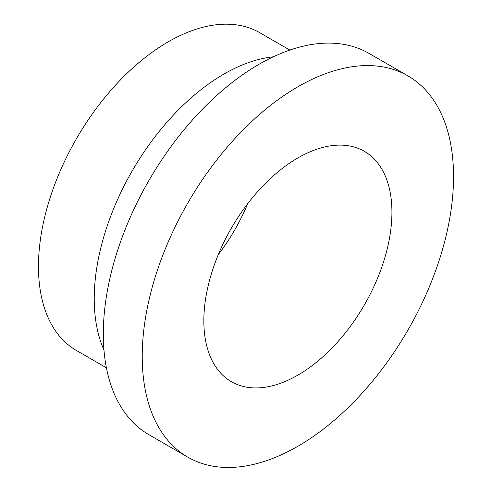<?xml version="1.0" encoding="UTF-8"?>
<svg xmlns="http://www.w3.org/2000/svg" width="492" height="492" viewBox="0 0 492 492"><rect width="100%" height="100%" fill="white"/><g stroke="black" fill="none" stroke-linecap="round" stroke-linejoin="round"><path stroke-width="0.74" d="M247.716 203.645A132.994 76.783 -60 0 1 218.343 254.518M289.849 50.067L259.893 32.773A183.442 105.909 120 0 0 76.451 138.683A183.442 105.909 120 0 0 76.451 350.501L106.413 367.795M273.251 56.838A183.442 105.909 120 0 0 132.225 170.884A183.442 105.909 120 0 0 103.972 350.04M407.948 75.885L369.037 53.419A220.127 127.09 120 0 0 148.904 180.515A220.127 127.09 120 0 0 148.91 434.694L187.821 457.16A220.127 127.09 120 0 0 357.45 398.188A220.127 127.09 120 0 0 453.538 176.659A220.127 127.09 120 0 0 407.948 75.885A220.127 127.09 120 0 0 187.821 202.981A220.127 127.09 120 0 0 187.821 457.16M203.842 320.821A132.994 76.783 -60 0 1 261.898 186.978A132.994 76.783 -60 0 1 364.381 151.345A132.994 76.783 -60 0 1 384.769 257.919A132.994 76.783 -60 0 1 297.888 375.113A132.994 76.783 -60 0 1 231.388 381.7A132.994 76.783 -60 0 1 203.842 320.821"/></g></svg>
